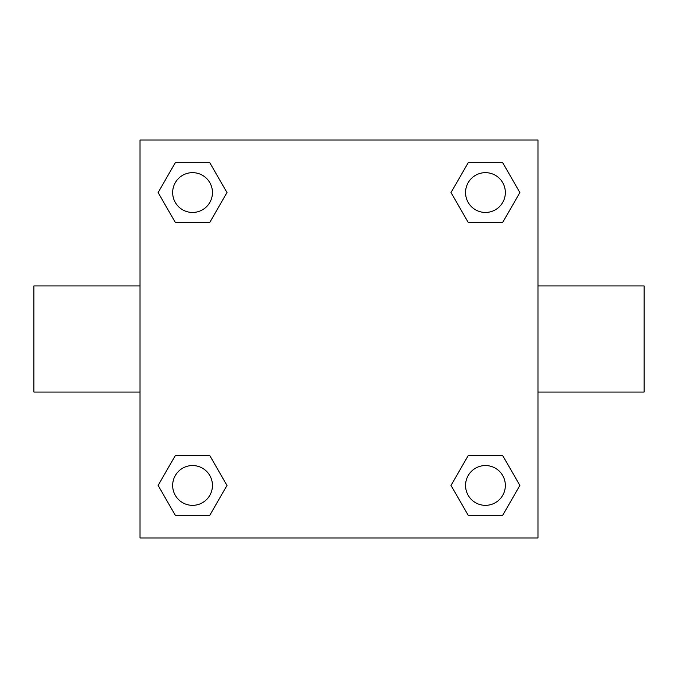 <?xml version="1.0" encoding="UTF-8"?>
<svg xmlns="http://www.w3.org/2000/svg" width="678" height="678" viewBox="0 0 678 678"><rect width="100%" height="100%" fill="white"/><g stroke="black" fill="none" stroke-linecap="round" stroke-linejoin="round"><path stroke-width="1.02" d="M209.782 222.401L175.322 222.401L158.084 192.552L175.322 162.703L209.782 162.703L227.02 192.552L209.782 222.401L175.322 222.401L194.45 222.401M194.45 455.599L209.782 455.599L227.02 485.448L209.782 515.297L175.322 515.297L158.084 485.448L175.322 455.599L209.782 455.599M483.55 222.401L468.218 222.401L450.98 192.552L468.218 162.703L502.678 162.703L519.916 192.552L502.678 222.401L468.218 222.401M468.218 455.599L502.678 455.599L519.916 485.448L502.678 515.297L468.218 515.297L450.98 485.448L468.218 455.599L502.678 455.599L483.55 455.599M537.976 392.062L644.1 392.062L644.1 285.938L537.976 285.938M140.024 285.938L33.9 285.938L33.9 392.062L140.024 392.062M140.024 140.024L537.976 140.024L537.976 537.976L140.024 537.976L140.024 140.024M502.678 515.297L468.218 515.297L502.678 515.297M505.347 485.448A19.899 19.899 0 0 0 475.498 468.218A19.899 19.899 0 0 0 475.498 502.678A19.899 19.899 0 0 0 505.347 485.448M209.782 515.297L175.322 515.297L209.782 515.297M212.451 485.448A19.899 19.899 0 0 0 182.602 468.218A19.899 19.899 0 0 0 182.602 502.678A19.899 19.899 0 0 0 212.451 485.448M468.218 162.703L502.678 162.703L468.218 162.703M505.347 192.552A19.899 19.899 0 0 0 475.498 175.322A19.899 19.899 0 0 0 475.498 209.782A19.899 19.899 0 0 0 505.347 192.552M175.322 162.703L209.782 162.703L175.322 162.703M212.451 192.552A19.899 19.899 0 0 0 182.602 175.322A19.899 19.899 0 0 0 182.602 209.782A19.899 19.899 0 0 0 212.451 192.552"/></g></svg>
